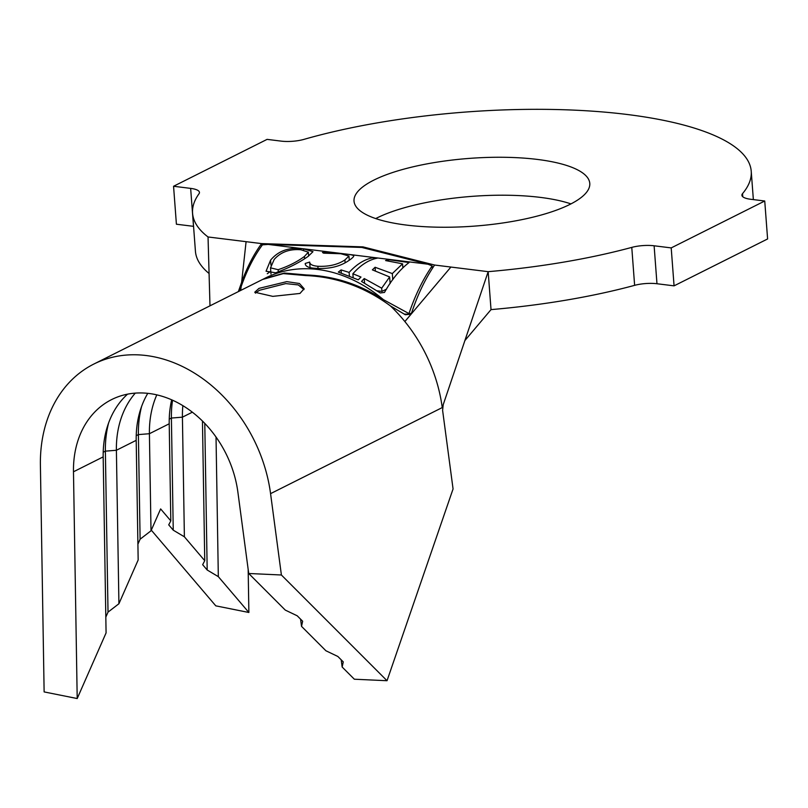 <?xml version="1.0" encoding="UTF-8"?>
<svg xmlns="http://www.w3.org/2000/svg" width="808" height="808" viewBox="0 0 808 808"><rect width="100%" height="100%" fill="white"/><g stroke="black" fill="none" stroke-linecap="round" stroke-linejoin="round"><path stroke-width="1.21" d="M303.959 289.628L298.314 284.931L285.749 283.598L259.429 290.274L255.399 293.142M299.97 293.445L304.141 288.739L299.465 283.507L286.769 281.639L258.994 288.375L254.752 292.233L272.791 296.364L299.97 293.445M375.71 218.574A118.2 33.956 175.7 0 1 376.71 218.069A118.2 33.956 175.7 0 1 570.953 203.889M569.953 204.404A118.2 33.956 175.7 0 1 438.916 227.21A118.2 33.956 175.7 0 1 354.025 201.121A118.2 33.956 175.7 0 1 373.851 180.113A118.2 33.956 175.7 0 1 504.889 157.297A118.2 33.956 175.7 0 1 589.779 183.396A118.2 33.956 175.7 0 1 569.953 204.404M353.763 255.843C353.854 256.722 352.076 258.368 348.44 260.792C339.663 266.751 328.553 269.246 315.1 268.286C308.505 267.892 305.222 266.276 305.232 263.448L309.666 262.075C309.838 264.418 312.575 265.822 317.867 266.266C328.745 266.761 337.764 264.66 344.905 259.954L348.945 256.025L340.865 253.732L323.634 253.167L322.463 252.47L343.976 253.823C350.106 254.449 353.369 255.116 353.763 255.843L353.763 255.964M377.336 258.156C368.872 259.742 360.732 264.943 352.884 273.75L360.984 277.053L358.257 279.821L338.32 272.114L341.087 269.923L349.117 272.407C357.015 263.842 365.186 258.924 373.629 257.671L377.336 258.156M380.265 292.951L361.519 281.447L364.236 278.538L381.699 288.183L389.638 276.952L372.367 269.862L375.094 267.266L392.314 273.579L402.556 263.812L385.578 260.57L388.436 259.661L409.06 262.549C399.95 269.498 391.759 279.457 384.487 292.435L380.265 292.951M263.156 279.184L265.509 278.002A139.067 109.151 63.4 0 1 383.386 299.627L408.969 313.585C415.13 295.344 422.857 279.457 432.169 265.933L427.998 264.216L268.216 244.42L262.428 244.844C253.884 256.53 246.793 270.458 241.158 286.608L239.633 290.971M303.525 248.854L312.989 251.672L308.111 256.419C298.99 262.812 288.163 268.276 275.609 272.801L266.054 271.225L270.579 260.166C278.457 250.652 289.436 246.884 303.525 248.854L303.616 250.066M742.522 193.657A19.867 5.707 175.7 0 0 741.906 195.243A19.867 5.707 175.7 0 0 750.713 199.273L764.742 201.01L767.6 238.956L674.064 285.85L656.975 283.739A19.867 5.707 -4.3 0 0 634.623 285.345L631.775 247.389A280.113 80.457 175.7 0 1 488.173 271.67L443.198 404.757L442.602 410.353L453.066 488.941L387.032 680.72L354.338 679.215L342.148 667.014L343.269 661.893L337.855 656.47L325.897 650.753L301.525 626.351L302.647 621.231L297.233 615.807L285.274 610.09L248.713 573.488L237.885 492.143A99.334 77.962 -116.6 0 0 111.645 399.576A99.334 77.962 -116.6 0 0 73.478 471.781L77.204 698.546L44.127 691.911L40.4 465.135A139.067 109.151 63.4 0 1 93.839 364.055L262.58 279.467L283.335 273.609L305.737 275.558C336.391 276.831 364.62 286.951 390.416 305.909A139.067 109.151 63.4 0 1 404.869 321.554L411.242 314.009C417.393 295.233 425.18 278.901 434.613 265.034L362.964 246.874L261.6 243.602L208.04 236.966A280.113 80.457 175.7 0 1 192.577 213.262A280.113 80.457 175.7 0 1 199 193.789A19.867 5.707 175.7 0 0 199.455 192.405A19.867 5.707 175.7 0 0 190.648 188.385L173.558 186.264L267.094 139.37L281.134 141.117A19.867 5.707 175.7 0 0 304.04 139.35A280.113 80.457 175.7 0 1 594.021 111.282A280.113 80.457 175.7 0 1 751.228 171.256A280.113 80.457 175.7 0 1 742.522 193.657L742.754 196.718M634.623 285.345A280.113 80.457 175.7 0 1 491.022 309.615L488.173 271.67L434.613 265.034M390.416 305.909L405.313 314.736L411.08 314.201M93.839 364.055A139.067 109.151 63.4 0 1 270.569 493.648L281.396 574.993L387.032 680.72M404.869 321.554A139.067 109.151 63.4 0 1 442.239 407.586L270.569 493.648M77.204 698.546L106.08 632.906L103.182 456.884A99.334 77.962 -116.6 0 1 127.523 394.173M135.269 393.132A99.334 77.962 -116.6 0 0 116.392 450.268L118.917 603.738L138.168 559.974L136.198 440.34A99.334 77.962 -116.6 0 1 147.773 393.355M300.566 619.15L301.525 626.351M156.792 394.88A99.334 77.962 -116.6 0 0 149.409 433.714L151.005 530.805L160.63 508.919L170.811 520.877L169.215 423.786A99.334 77.962 -116.6 0 1 171.67 399.839M341.198 659.813L342.148 667.014M182.861 405.677A99.334 77.962 -116.6 0 0 182.416 417.17L184.386 536.805L204.747 560.702L202.454 421.049M216.029 437.057L218.322 576.639L248.874 612.484L215.797 605.849L151.288 530.139M248.167 569.377L248.874 612.484M764.742 201.01L671.206 247.904L654.116 245.784L656.975 283.739M674.064 285.85L671.206 247.904M209.07 273.488A280.113 80.457 175.7 0 1 195.425 251.207L192.577 213.262M193.556 226.341A19.867 5.707 -4.3 0 0 193.506 226.331L176.407 224.22L173.558 186.264M631.775 247.389A19.867 5.707 175.7 0 1 654.116 245.784M464.893 340.562L491.022 309.615M209.989 305.828L208.04 236.966M261.752 245.733L261.59 243.602C253.692 254.439 247.036 267.337 241.632 282.295L238.38 291.597M248.713 573.488L281.396 574.993M204.778 423.402L207.181 570.004L202.656 564.691L204.747 560.702M218.322 576.639L207.181 570.004M172.538 400.223A107.282 84.204 -116.6 0 0 171.397 418.049L173.245 530.169L168.721 524.857L170.811 520.877M184.386 536.805L173.245 530.169M141.612 406.404A107.282 84.204 -116.6 0 0 138.39 434.593L140.107 539.199L137.905 544.198M151.005 530.805L140.107 539.199M108.605 422.958A107.282 84.204 -116.6 0 0 105.373 451.147L108.02 612.131L105.818 617.13M118.917 603.738L108.02 612.131M363.024 247.743L362.964 246.874M404.283 314.09L409.02 314.251L411.595 312.959M427.998 264.216L361.822 247.44L268.216 244.42M432.351 268.367L432.169 265.933M409.02 314.251L408.969 313.585M306.919 275.599L306.868 274.993C334.058 276.043 359.56 284.264 383.386 299.627M263.721 278.891L284.426 273.043L306.868 274.993M364.57 283.063L364.236 278.538M377.215 290.809L381.942 291.395L381.699 288.183M381.942 291.395L386.588 289.072M390.143 283.568L389.638 276.952M375.377 270.963L375.094 267.266M392.779 279.689L392.314 273.579M402.849 267.63L402.556 263.812M388.537 261.105L388.436 259.661M353.167 277.487L352.884 273.75M341.319 273.033L341.087 269.923M349.389 275.922L349.117 272.407M373.72 258.833L373.629 257.671M310.08 267.559L309.666 262.075M318.029 268.468L317.867 266.266M345.127 262.832L344.905 259.954M267.266 273.73L270.781 271.195M270.953 265.095L270.579 260.166M278.305 271.821L278.144 269.69C288.365 266.266 297.132 261.843 304.444 256.439L308.343 252.167L300.798 249.753C289.577 248.834 280.699 252.066 274.185 259.469L270.518 267.842L278.144 269.69M304.616 258.792L304.444 256.439M240.733 290.415L241.158 286.608M411.242 314.009L450.904 267.054M73.478 471.781L103.182 456.884M103.212 452.228L105.373 451.147L116.392 450.268L136.198 440.34M136.229 435.674L138.39 434.593L149.409 433.714L169.215 423.786M169.236 419.13L171.397 418.049L182.416 417.17L192.334 412.191M193.506 226.331L190.648 188.385M241.632 282.295L246.087 241.683M753.359 199.596L751.228 171.256M349.258 260.216L348.945 256.025M270.993 274.094L270.529 267.842M308.636 256.025L308.343 252.167"/></g></svg>
